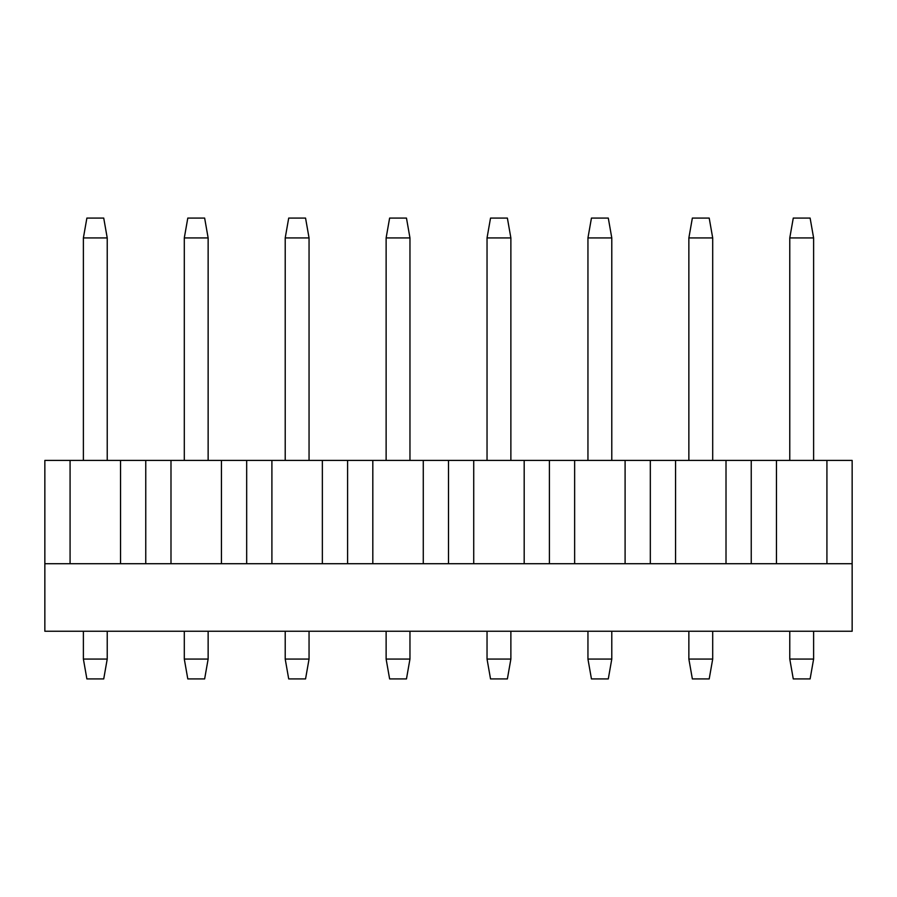 <?xml version="1.0" encoding="UTF-8"?>
<svg xmlns="http://www.w3.org/2000/svg" width="897" height="897" viewBox="0 0 897 897"><rect width="100%" height="100%" fill="white"/><g stroke="black" fill="none" stroke-linecap="round" stroke-linejoin="round"><path stroke-width="1.35" d="M789.775 460.419L789.775 237.929L793.273 218.072L810.114 218.072L813.613 237.929L789.775 237.929M813.613 460.419L813.613 237.929M611.788 631.253L611.788 659.071L608.289 678.928L591.448 678.928L587.95 659.071L587.95 631.253M587.95 659.071L611.788 659.071M611.788 460.419L611.788 237.929L587.95 237.929L587.95 460.419M587.95 237.929L591.448 218.072L608.289 218.072L611.788 237.929M510.875 631.253L510.875 659.071L507.377 678.928L490.536 678.928L487.037 659.071L510.875 659.071M487.037 631.253L487.037 659.071M726.009 563.72L675.553 563.72L675.553 460.419L726.009 460.419L726.009 563.72M625.097 460.419L625.097 563.72L574.641 563.72L574.641 460.419L675.553 460.419M524.184 460.419L524.184 563.72L473.728 563.72L473.728 460.419L574.641 460.419M423.272 460.419L423.272 563.72L372.816 563.72L372.816 460.419L473.728 460.419M322.359 460.419L322.359 563.72L271.903 563.72L271.903 460.419L372.816 460.419M221.447 460.419L221.447 563.72L170.991 563.72L170.991 460.419L271.903 460.419M120.534 460.419L120.534 563.72L70.078 563.72L70.078 460.419L170.991 460.419M826.922 460.419L826.922 563.72L776.466 563.72L776.466 460.419L852.15 460.419L852.15 631.253L44.85 631.253L44.85 460.419L70.078 460.419M776.466 460.419L726.009 460.419M650.325 563.72L650.325 460.419M751.238 460.419L751.238 563.72M549.413 563.72L549.413 460.419M448.5 563.72L448.5 460.419M347.588 563.72L347.588 460.419M246.675 563.72L246.675 460.419M145.763 563.72L145.763 460.419M107.225 631.253L107.225 659.071L103.727 678.928L86.886 678.928L83.387 659.071L107.225 659.071M83.387 631.253L83.387 659.071M712.7 631.253L712.7 659.071L709.202 678.928L692.361 678.928L688.862 659.071L712.7 659.071M688.862 631.253L688.862 659.071M309.05 631.253L309.05 659.071L305.552 678.928L288.711 678.928L285.212 659.071L285.212 631.253M285.212 659.071L309.05 659.071M83.387 460.419L83.387 237.929L86.886 218.072L103.727 218.072L107.225 237.929L83.387 237.929M107.225 460.419L107.225 237.929M184.3 460.419L184.3 237.929L187.798 218.072L204.639 218.072L208.138 237.929L184.3 237.929M208.138 460.419L208.138 237.929M208.138 631.253L208.138 659.071L204.639 678.928L187.798 678.928L184.3 659.071L208.138 659.071M184.3 631.253L184.3 659.071M688.862 460.419L688.862 237.929L692.361 218.072L709.202 218.072L712.7 237.929L688.862 237.929M712.7 460.419L712.7 237.929M409.963 631.253L409.963 659.071L406.464 678.928L389.623 678.928L386.125 659.071L409.963 659.071M386.125 631.253L386.125 659.071M813.613 631.253L813.613 659.071L810.114 678.928L793.273 678.928L789.775 659.071L813.613 659.071M789.775 631.253L789.775 659.071M852.15 563.72L44.85 563.72M487.037 460.419L487.037 237.929L490.536 218.072L507.377 218.072L510.875 237.929L487.037 237.929M510.875 460.419L510.875 237.929M309.05 460.419L309.05 237.929L285.212 237.929L285.212 460.419M285.212 237.929L288.711 218.072L305.552 218.072L309.05 237.929M386.125 460.419L386.125 237.929L389.623 218.072L406.464 218.072L409.963 237.929L386.125 237.929M409.963 460.419L409.963 237.929"/></g></svg>
